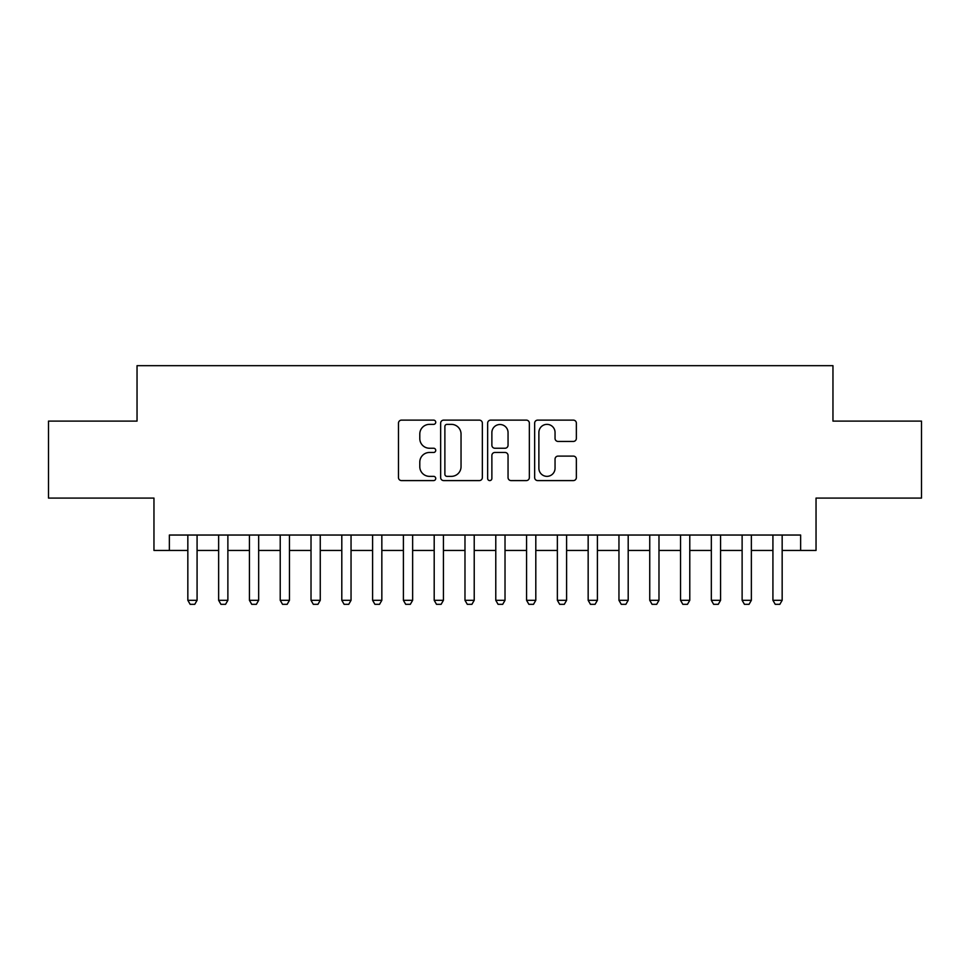 <?xml version="1.0" encoding="UTF-8"?>
<svg xmlns="http://www.w3.org/2000/svg" width="970" height="970" viewBox="0 0 970 970"><rect width="100%" height="100%" fill="white"/><g stroke="black" fill="none" stroke-linecap="round" stroke-linejoin="round"><path stroke-width="1.45" d="M435.736 422.241A2.122 2.122 0 0 0 433.614 420.131L401.495 420.131A3.019 3.019 0 0 0 398.476 423.15L398.476 477.555A3.019 3.019 0 0 0 401.495 480.587L433.614 480.587A2.122 2.122 0 0 0 435.736 478.465A2.122 2.122 0 0 0 433.614 476.355L429.455 476.355A9.676 9.676 0 0 1 419.792 466.679L419.792 462.144A9.676 9.676 0 0 1 429.455 452.469L433.614 452.469A2.122 2.122 0 0 0 435.736 450.359A2.122 2.122 0 0 0 433.614 448.237L429.455 448.237A9.676 9.676 0 0 1 419.792 438.573L419.792 434.039A9.676 9.676 0 0 1 429.455 424.363L433.614 424.363A2.122 2.122 0 0 0 435.736 422.241M573.331 441.435A3.019 3.019 0 0 0 576.362 438.416L576.362 423.15A3.019 3.019 0 0 0 573.331 420.131L537.671 420.131A3.019 3.019 0 0 0 534.652 423.15L534.652 477.555A3.019 3.019 0 0 0 537.671 480.587L573.331 480.587A3.019 3.019 0 0 0 576.362 477.555L576.362 459.125A3.019 3.019 0 0 0 573.331 456.106L558.077 456.106A3.019 3.019 0 0 0 555.046 459.125L555.046 468.267A8.087 8.087 0 0 1 546.959 476.355A8.087 8.087 0 0 1 538.883 468.267L538.883 432.45A8.087 8.087 0 0 1 546.959 424.363A8.087 8.087 0 0 1 555.046 432.45L555.046 438.416A3.019 3.019 0 0 0 558.077 441.435L573.331 441.435M169.362 550.439L169.362 535.04L800.638 535.04L800.638 550.439L816.037 550.439L816.037 498.083L921.5 498.083L921.5 421.101L832.963 421.101L832.963 365.678L137.037 365.678L137.037 421.101L48.5 421.101L48.5 498.083L153.963 498.083L153.963 550.439L187.84 550.439M482.357 423.15A3.019 3.019 0 0 0 479.338 420.131L443.666 420.131A3.019 3.019 0 0 0 440.647 423.15L440.647 477.555A3.019 3.019 0 0 0 443.666 480.587L479.338 480.587A3.019 3.019 0 0 0 482.357 477.555L482.357 423.15M490.662 420.131L526.334 420.131A3.019 3.019 0 0 1 529.353 423.15L529.353 477.555A3.019 3.019 0 0 1 526.334 480.587L511.069 480.587A3.019 3.019 0 0 1 508.05 477.555L508.05 455.5A3.019 3.019 0 0 0 505.03 452.469L494.894 452.469A3.019 3.019 0 0 0 491.875 455.5L491.875 478.465A2.122 2.122 0 0 1 489.765 480.587A2.122 2.122 0 0 1 487.643 478.465L487.643 423.15A3.019 3.019 0 0 1 490.662 420.131M197.08 550.439L218.638 550.439M227.877 550.439L249.423 550.439M258.663 550.439L280.221 550.439M289.46 550.439L311.018 550.439M320.258 550.439L341.804 550.439M351.043 550.439L372.601 550.439M381.84 550.439L403.399 550.439M412.638 550.439L434.196 550.439M443.423 550.439L464.982 550.439M474.221 550.439L495.779 550.439M505.018 550.439L526.577 550.439M535.804 550.439L557.362 550.439M566.601 550.439L588.159 550.439M597.399 550.439L618.957 550.439M628.196 550.439L649.742 550.439M658.982 550.439L680.54 550.439M689.779 550.439L711.337 550.439M720.577 550.439L742.123 550.439M751.362 550.439L772.92 550.439M782.159 550.439L800.638 550.439M446.988 424.363A2.122 2.122 0 0 0 444.878 426.473L444.878 474.233A2.122 2.122 0 0 0 446.988 476.355L451.377 476.355A9.676 9.676 0 0 0 461.041 466.679L461.041 434.039A9.676 9.676 0 0 0 451.377 424.363L446.988 424.363M508.05 432.596A8.087 8.087 0 0 0 499.962 424.508A8.087 8.087 0 0 0 491.875 432.596L491.875 445.218A3.019 3.019 0 0 0 494.894 448.237L505.03 448.237A3.019 3.019 0 0 0 508.05 445.218L508.05 432.596M197.08 535.04L197.08 600.321L194.764 604.322L190.156 604.322L187.84 600.321L187.84 535.04M187.84 600.321L197.08 600.321M227.877 535.04L227.877 600.321L225.561 604.322L220.942 604.322L218.638 600.321L218.638 535.04M218.638 600.321L227.877 600.321M258.663 535.04L258.663 600.321L256.359 604.322L251.739 604.322L249.423 600.321L249.423 535.04M249.423 600.321L258.663 600.321M289.46 535.04L289.46 600.321L287.156 604.322L282.537 604.322L280.221 600.321L280.221 535.04M280.221 600.321L289.46 600.321M320.258 535.04L320.258 600.321L317.942 604.322L313.322 604.322L311.018 600.321L311.018 535.04M311.018 600.321L320.258 600.321M351.043 535.04L351.043 600.321L348.739 604.322L344.12 604.322L341.804 600.321L341.804 535.04M341.804 600.321L351.043 600.321M381.84 535.04L381.84 600.321L379.537 604.322L374.917 604.322L372.601 600.321L372.601 535.04M372.601 600.321L381.84 600.321M412.638 535.04L412.638 600.321L410.322 604.322L405.702 604.322L403.399 600.321L403.399 535.04M403.399 600.321L412.638 600.321M443.423 535.04L443.423 600.321L441.12 604.322L436.5 604.322L434.196 600.321L434.196 535.04M434.196 600.321L443.423 600.321M474.221 535.04L474.221 600.321L471.917 604.322L467.297 604.322L464.982 600.321L464.982 535.04M464.982 600.321L474.221 600.321M505.018 535.04L505.018 600.321L502.702 604.322L498.083 604.322L495.779 600.321L495.779 535.04M495.779 600.321L505.018 600.321M535.804 535.04L535.804 600.321L533.5 604.322L528.88 604.322L526.577 600.321L526.577 535.04M526.577 600.321L535.804 600.321M566.601 535.04L566.601 600.321L564.297 604.322L559.678 604.322L557.362 600.321L557.362 535.04M557.362 600.321L566.601 600.321M597.399 535.04L597.399 600.321L595.083 604.322L590.463 604.322L588.159 600.321L588.159 535.04M588.159 600.321L597.399 600.321M628.196 535.04L628.196 600.321L625.88 604.322L621.261 604.322L618.957 600.321L618.957 535.04M618.957 600.321L628.196 600.321M658.982 535.04L658.982 600.321L656.678 604.322L652.058 604.322L649.742 600.321L649.742 535.04M649.742 600.321L658.982 600.321M689.779 535.04L689.779 600.321L687.463 604.322L682.844 604.322L680.54 600.321L680.54 535.04M680.54 600.321L689.779 600.321M720.577 535.04L720.577 600.321L718.261 604.322L713.641 604.322L711.337 600.321L711.337 535.04M711.337 600.321L720.577 600.321M751.362 535.04L751.362 600.321L749.058 604.322L744.439 604.322L742.123 600.321L742.123 535.04M742.123 600.321L751.362 600.321M782.159 535.04L782.159 600.321L779.844 604.322L775.236 604.322L772.92 600.321L772.92 535.04M772.92 600.321L782.159 600.321"/></g></svg>
